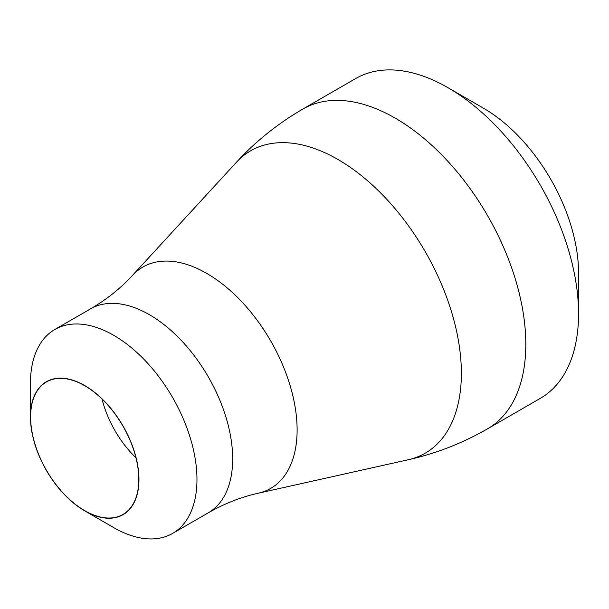 <?xml version="1.0" encoding="UTF-8"?>
<svg xmlns="http://www.w3.org/2000/svg" width="609" height="609" viewBox="0 0 609 609"><rect width="100%" height="100%" fill="white"/><g stroke="black" fill="none" stroke-linecap="round" stroke-linejoin="round"><path stroke-width="0.91" d="M113.708 527.592L84.704 510.844A76.726 44.297 -120 0 0 138.959 479.519A76.726 44.297 -120 0 0 84.704 385.55A76.726 44.297 -120 0 0 30.45 416.876A76.726 44.297 -120 0 0 84.704 510.844L113.708 527.592A117.743 67.98 60 0 0 172.583 533.423L208.286 512.808C224.576 503.514 241.225 496.99 258.231 493.229L408.251 459.749A174.57 100.79 60 0 0 455.738 327.482A174.57 100.79 60 0 0 337.919 159.467A174.57 100.79 60 0 0 236.475 162.222C255.887 141.151 278.039 123.414 302.932 109.011A184.634 106.598 60 0 1 395.249 118.154A184.634 106.598 60 0 1 515.869 280.856A184.634 106.598 60 0 1 487.565 428.805C462.642 443.162 436.204 453.477 408.251 459.749M30.45 416.876L30.45 383.381A117.743 67.98 60 0 1 54.833 329.484A117.743 67.98 60 0 1 113.708 335.315A117.743 67.98 60 0 1 190.632 439.074A117.743 67.98 60 0 1 172.583 533.423M487.565 428.805L540.312 398.355A184.634 106.598 -120 0 0 578.55 313.833A184.634 106.598 -120 0 0 447.996 87.704L447.996 87.704A184.634 106.598 -120 0 0 355.679 78.553L302.932 109.011M483.409 108.151L447.996 87.704L483.409 108.151A134.551 77.686 60 0 1 578.55 272.939L578.55 313.833M30.61 416.967A76.506 44.168 60 0 1 46.451 381.942A76.506 44.168 60 0 1 105.41 402.435A76.506 44.168 60 0 1 138.806 479.428A76.506 44.168 60 0 1 122.957 514.453A76.506 44.168 60 0 1 64.006 493.96A76.506 44.168 60 0 1 30.61 416.967M54.833 329.484L90.543 308.87A117.743 67.98 60 0 1 149.411 314.701A117.743 67.98 60 0 1 226.335 418.459A117.743 67.98 60 0 1 208.286 512.808M90.543 308.87C106.735 299.407 120.711 288.255 132.473 275.405A127.806 73.788 60 0 1 206.74 273.388A127.806 73.788 60 0 1 292.998 396.39A127.806 73.788 60 0 1 258.231 493.229M135.967 457.823A76.506 44.168 60 0 1 102 398.994M132.473 275.405L236.475 162.222"/></g></svg>
